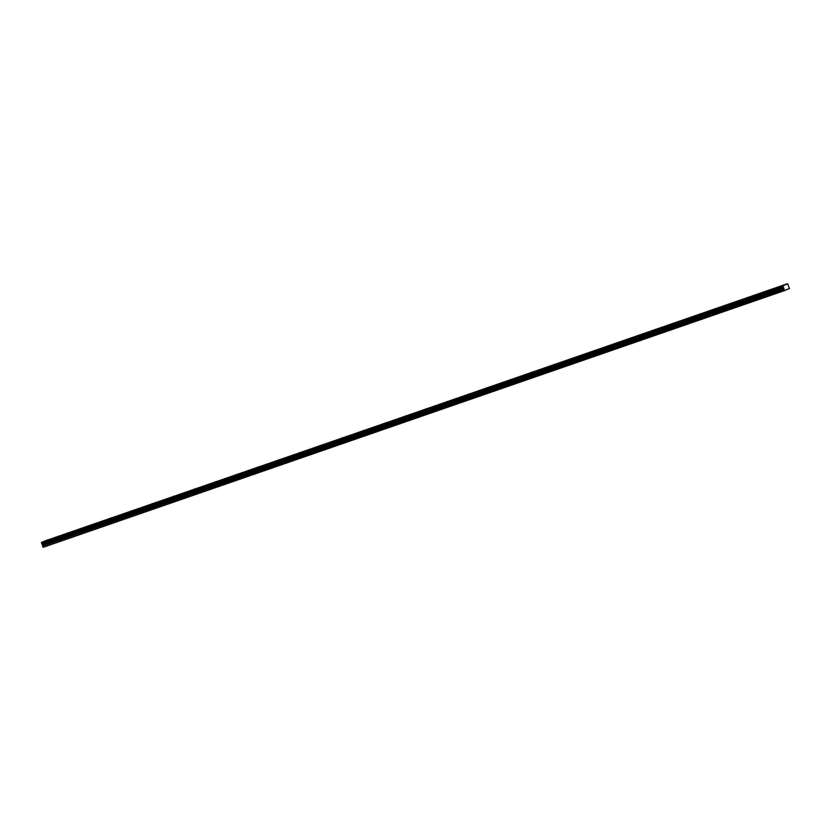 <?xml version="1.0" encoding="UTF-8"?>
<svg xmlns="http://www.w3.org/2000/svg" width="831" height="831" viewBox="0 0 831 831"><rect width="100%" height="100%" fill="white"/><g stroke="black" fill="none" stroke-linecap="round" stroke-linejoin="round"><path stroke-width="1.25" d="M44.999 541.074L42.807 541.885L44.999 541.074M782.106 285.833L779.925 286.643L782.106 285.833M761.051 293.125L758.869 293.935L761.051 293.125M739.995 300.417L737.803 301.227L739.995 300.417M718.929 307.709L716.748 308.519L718.929 307.709M697.874 315.001L695.682 315.811L697.874 315.001M676.808 322.293L674.627 323.103L676.808 322.293M655.752 329.585L653.561 330.395L655.752 329.585M634.687 336.887L632.505 337.698L634.687 336.887M613.631 344.179L611.439 344.99L613.631 344.179M592.565 351.471L590.384 352.282L592.565 351.471M571.51 358.763L569.318 359.574L571.51 358.763M550.444 366.055L548.263 366.866L550.444 366.055M529.389 373.348L527.197 374.158L529.389 373.348M508.323 380.64L506.141 381.45L508.323 380.64M487.267 387.932L485.075 388.742L487.267 387.932M466.201 395.224L464.02 396.034L466.201 395.224M445.146 402.516L442.965 403.326L445.146 402.516M424.08 409.808L421.899 410.618L424.08 409.808M403.025 417.1L400.843 417.91L403.025 417.1M381.959 424.392L379.777 425.202L381.959 424.392M360.903 431.684L358.722 432.494L360.903 431.684M339.837 438.976L337.656 439.786L339.837 438.976M318.782 446.268L316.601 447.078L318.782 446.268M297.716 453.57L295.535 454.38L297.716 453.57M276.661 460.862L274.479 461.672L276.661 460.862M255.595 468.154L253.413 468.964L255.595 468.154M234.539 475.446L232.358 476.256L234.539 475.446M213.474 482.738L211.292 483.549L213.474 482.738M192.418 490.03L190.237 490.841L192.418 490.03M171.352 497.322L169.171 498.133L171.352 497.322M150.297 504.614L148.115 505.425L150.297 504.614M129.231 511.906L127.05 512.717L129.231 511.906M108.175 519.198L105.994 520.009L108.175 519.198M87.12 526.49L84.928 527.301L87.12 526.49M66.054 533.782L63.873 534.593L66.054 533.782M48.053 539.776L45.861 540.586L48.053 539.776M785.17 284.534L782.979 285.345L785.17 284.534M764.105 291.826L761.923 292.637L764.105 291.826M743.049 299.118L740.857 299.929L743.049 299.118M721.983 306.41L719.802 307.221L721.983 306.41M700.928 313.713L698.736 314.513L700.928 313.713M679.862 321.005L677.681 321.815L679.862 321.005M658.806 328.297L656.615 329.107L658.806 328.297M637.741 335.589L635.559 336.399L637.741 335.589M616.685 342.881L614.493 343.691L616.685 342.881M595.619 350.173L593.438 350.983L595.619 350.173M574.564 357.465L572.372 358.275L574.564 357.465M553.498 364.757L551.317 365.567L553.498 364.757M532.442 372.049L530.251 372.859L532.442 372.049M511.377 379.341L509.195 380.151L511.377 379.341M490.321 386.633L488.14 387.443L490.321 386.633M469.255 393.925L467.074 394.735L469.255 393.925M448.2 401.217L446.018 402.027L448.2 401.217M427.134 408.509L424.953 409.319L427.134 408.509M406.079 415.801L403.897 416.611L406.079 415.801M385.013 423.093L382.831 423.903L385.013 423.093M363.957 430.396L361.776 431.196L363.957 430.396M342.891 437.688L340.71 438.498L342.891 437.688M321.836 444.98L319.655 445.79L321.836 444.98M300.77 452.272L298.589 453.082L300.77 452.272M279.715 459.564L277.533 460.374L279.715 459.564M258.649 466.856L256.467 467.666L258.649 466.856M237.593 474.148L235.412 474.958L237.593 474.148M216.527 481.44L214.346 482.25L216.527 481.44M195.472 488.732L193.291 489.542L195.472 488.732M174.417 496.024L172.225 496.834L174.417 496.024M153.351 503.316L151.169 504.126L153.351 503.316M132.295 510.608L130.103 511.418L132.295 510.608M111.229 517.9L109.048 518.71L111.229 517.9M90.174 525.192L87.982 526.002L90.174 525.192M69.108 532.484L66.927 533.294L69.108 532.484M784.454 290.611L789.45 288.492L787.57 283.683L782.875 285.677L784.454 290.611L43.119 547.317L784.308 290.424M42.973 547.13L41.55 542.373L43.129 541.708L784.464 285.002M44.666 541.178L787.57 283.683M782.875 285.677L41.55 542.373M784.537 285.106L786.001 284.607M785.991 284.358L44.656 541.054M786.178 289.759L787.715 289.23M42.61 546.102L783.945 289.396M42.724 545.385L784.059 288.679M42.381 544.409L783.706 287.703M782.885 285.812L41.55 542.508M42.101 544.045L783.425 287.339M782.906 286.342L41.571 543.048M41.779 543.63L783.114 286.934M782.906 286.487L41.581 543.183M41.695 543.526L783.031 286.82"/></g></svg>
